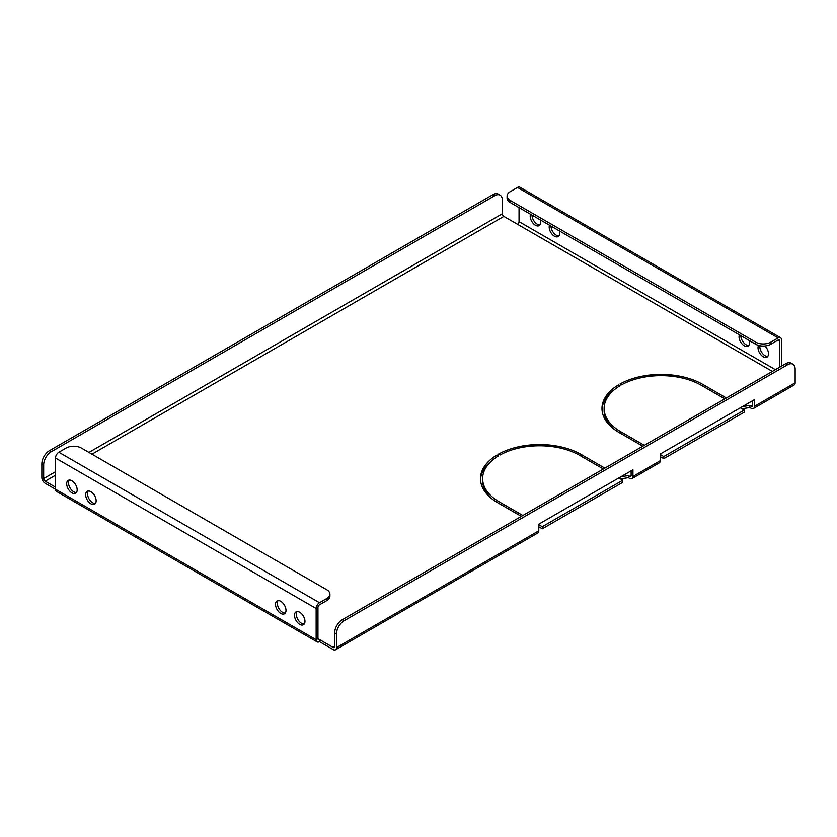 <?xml version="1.0" encoding="UTF-8"?>
<svg xmlns="http://www.w3.org/2000/svg" width="837" height="837" viewBox="0 0 837 837"><rect width="100%" height="100%" fill="white"/><g stroke="black" fill="none" stroke-linecap="round" stroke-linejoin="round"><path stroke-width="1.26" d="M299.73 612.286A7.407 4.279 -120 0 0 296.026 611.92A7.407 4.279 -120 0 0 294.896 617.852A7.407 4.279 -120 0 0 299.73 624.381A7.407 4.279 -120 0 0 303.444 624.747A7.407 4.279 -120 0 0 304.574 618.815A7.407 4.279 -120 0 0 299.73 612.286M297.051 611.585A7.407 4.279 -120 0 0 296.999 617.643A7.407 4.279 -120 0 0 301.561 623.335A7.407 4.279 -120 0 0 304.239 624.025M90.909 491.717A7.407 4.279 -120 0 0 87.205 491.35A7.407 4.279 -120 0 0 86.065 497.283A7.407 4.279 -120 0 0 90.909 503.822A7.407 4.279 -120 0 0 94.612 504.188A7.407 4.279 -120 0 0 95.742 498.245A7.407 4.279 -120 0 0 90.909 491.717M88.23 491.016A7.407 4.279 -120 0 0 88.178 497.073A7.407 4.279 -120 0 0 92.729 502.765A7.407 4.279 -120 0 0 95.408 503.455M280.751 601.322A7.407 4.279 -120 0 0 277.047 600.956A7.407 4.279 -120 0 0 275.907 606.888A7.407 4.279 -120 0 0 280.751 613.427A7.407 4.279 -120 0 0 284.454 613.793A7.407 4.279 -120 0 0 285.595 607.85A7.407 4.279 -120 0 0 280.751 601.322M278.072 600.621A7.407 4.279 -120 0 0 278.02 606.679A7.407 4.279 -120 0 0 282.571 612.37A7.407 4.279 -120 0 0 285.25 613.071M71.919 480.752A7.407 4.279 -120 0 0 68.215 480.386A7.407 4.279 -120 0 0 67.086 486.328A7.407 4.279 -120 0 0 71.919 492.857A7.407 4.279 -120 0 0 75.623 493.223A7.407 4.279 -120 0 0 76.763 487.28A7.407 4.279 -120 0 0 71.919 480.752M69.241 480.061A7.407 4.279 -120 0 0 69.189 486.119A7.407 4.279 -120 0 0 73.74 491.8A7.407 4.279 -120 0 0 76.429 492.501M764.945 345.974A7.407 4.279 60 0 1 766.964 357.137A7.407 4.279 60 0 1 763.26 356.771A7.407 4.279 60 0 1 758.51 345.409M759.902 345.733A7.407 4.279 -120 0 0 765.081 355.715A7.407 4.279 -120 0 0 767.759 356.416M559.336 230.886A7.407 4.279 60 0 1 558.133 236.568A7.407 4.279 60 0 1 554.429 236.201A7.407 4.279 60 0 1 549.511 225.216M551.008 226.074A7.407 4.279 -120 0 0 556.249 235.155A7.407 4.279 -120 0 0 558.928 235.846M749.188 340.492A7.407 4.279 60 0 1 747.975 346.173A7.407 4.279 60 0 1 744.271 345.807A7.407 4.279 60 0 1 739.364 334.821M740.85 335.679A7.407 4.279 -120 0 0 746.091 344.76A7.407 4.279 -120 0 0 748.77 345.451M540.357 219.922A7.407 4.279 60 0 1 539.154 225.613A7.407 4.279 60 0 1 535.439 225.247A7.407 4.279 60 0 1 530.532 214.251M532.029 215.119A7.407 4.279 -120 0 0 537.27 224.19A7.407 4.279 -120 0 0 539.949 224.891M538.787 526.787L542.282 528.806L622.77 482.332L622.77 480.229L618.825 477.948M333.147 647.44L334.664 646.572A2.145 1.245 -120 0 1 334.225 647.545A2.145 1.245 -120 0 1 333.147 647.44L317.955 638.673A2.145 1.245 120 0 0 318.405 639.656A2.145 1.245 120 0 0 319.472 639.552L319.472 641.655L333.147 649.543A4.729 2.731 -120 0 0 335.511 649.784A4.729 2.731 -120 0 0 336.484 647.618L336.484 633.944L334.664 632.887A10.735 6.204 -60 0 1 342.26 619.736L785.734 363.697A10.735 6.204 -60 0 1 791.101 363.164L792.921 364.221A10.735 6.204 120 0 0 787.554 364.754L785.734 363.697M775.407 369.661L519.045 221.648A2.145 1.245 -60 0 1 517.528 224.285L503.853 216.385A2.145 1.245 60 0 1 502.336 213.759L502.336 200.074A10.735 6.204 120 0 0 500.107 195.167A10.735 6.204 120 0 0 494.74 195.691L51.266 451.729A10.735 6.204 120 0 0 43.67 464.88L41.85 463.834L41.85 477.508A4.729 2.731 -120 0 0 45.188 483.294L316.135 639.73A4.729 2.731 120 0 0 317.118 641.895A4.729 2.731 120 0 0 319.472 641.655M336.484 647.618L538.787 530.825L538.787 524.161L632.95 469.798L632.95 476.462L660.288 460.674L660.288 454.01L754.451 399.647L754.451 406.311A4.729 2.731 60 0 1 753.467 408.477A4.729 2.731 60 0 1 751.103 408.236L749.889 407.535L741.99 408.759M660.288 454.543L663.783 456.552L744.271 410.078L744.271 412.191L663.783 458.655L660.288 456.646M632.95 476.462A4.729 2.731 60 0 1 631.966 478.618A4.729 2.731 60 0 1 629.602 478.387L628.388 477.686L620.489 478.91M492.711 499.427A56.916 32.863 180 0 1 482.625 480.752L482.625 478.649A56.916 32.863 180 0 1 498.549 455.862L497.021 454.983L497.021 456.803M480.511 479.706A59.061 34.097 180 0 1 492.711 459.973M614.212 429.287A56.916 32.863 180 0 1 604.126 410.611L604.126 408.508A56.916 32.863 180 0 1 620.05 385.711L618.522 384.832L618.522 386.663M602.002 409.555A59.061 34.097 180 0 1 614.212 389.833M726.349 397.983L702.808 384.392A59.061 34.097 180 0 0 620.05 383.953L621.567 384.832A56.916 32.863 180 0 1 701.291 385.271L724.832 398.862M642.816 446.205L619.275 432.614A59.061 34.097 180 0 1 601.981 408.508A59.061 34.097 180 0 1 618.522 384.832M644.333 445.336L620.792 431.746A56.916 32.863 180 0 1 604.126 408.508M538.787 524.684L542.282 526.703L622.77 480.229M631.129 470.844L631.129 475.406A2.145 1.245 60 0 1 630.679 476.389A2.145 1.245 60 0 1 629.602 476.284L628.388 475.583L620.918 476.734M744.271 410.078L740.327 407.807M752.62 400.703L752.62 405.265A2.145 1.245 60 0 1 752.181 406.238A2.145 1.245 60 0 1 751.103 406.133L749.889 405.432L742.419 406.594M43.67 464.88L43.67 478.565A2.145 1.245 -120 0 0 45.188 481.191L55.514 487.155M521.315 516.356L497.774 502.765A59.061 34.097 180 0 1 480.48 478.649A59.061 34.097 180 0 1 497.021 454.983M522.843 515.477L499.302 501.886A56.916 32.863 180 0 1 482.625 478.649M604.848 468.134L581.307 454.543A59.061 34.097 180 0 0 498.549 454.104L500.066 454.983A56.916 32.863 180 0 1 579.79 455.412L603.331 469.002M660.288 460.674A4.729 2.731 60 0 1 659.305 462.84L631.966 478.618M792.921 364.221A10.735 6.204 120 0 1 795.15 369.138L795.15 382.812A4.729 2.731 60 0 1 794.167 384.978L753.467 408.477M317.118 641.895L56.497 491.424A4.729 2.731 -60 0 1 55.514 489.258L55.514 458.048A4.729 2.731 -60 0 1 58.862 452.262L319.472 602.724A4.729 2.731 120 0 0 316.135 608.509L55.514 458.048M317.955 638.673L317.955 607.463A2.145 1.245 120 0 1 319.472 604.827L326.765 600.621L326.765 598.518A10.735 6.204 -0 0 0 329.914 594.134A10.735 6.204 -0 0 0 326.765 589.75L81.335 448.046A10.735 6.204 -0 0 0 66.154 448.046L58.862 452.262M316.135 639.73L316.135 608.509M519.045 221.648L519.045 207.618M778.138 337.918L517.528 187.457L510.235 191.663A10.735 6.204 0 0 0 507.086 196.046A10.735 6.204 0 0 0 510.235 200.43L755.665 342.124A10.735 6.204 0 0 0 770.846 342.124L778.138 337.918A4.729 2.731 120 0 1 780.502 337.688A4.729 2.731 120 0 1 781.486 339.843L781.486 366.156M779.655 340.9A2.145 1.245 120 0 0 779.216 339.916A2.145 1.245 120 0 0 778.138 340.021L779.655 340.9L779.655 367.202M538.787 530.825A4.729 2.731 60 0 1 537.804 532.991L335.511 649.784M334.664 646.572L334.664 632.887M342.26 619.736L344.08 620.792L787.554 364.754M344.08 620.792A10.735 6.204 120 0 0 336.484 633.944M494.74 195.691L492.92 194.644L49.446 450.683L51.266 451.729M492.92 194.644A10.735 6.204 -60 0 1 498.287 194.111L500.107 195.167M41.85 463.834A10.735 6.204 -60 0 1 49.446 450.683M741.509 407.117L741.509 408.487M749.889 405.432L749.889 407.535M663.783 456.552L663.783 458.655M319.472 602.724L326.765 598.518M329.914 594.134L329.914 596.237A10.735 6.204 180 0 1 326.765 600.621M517.528 187.457A4.729 2.731 -60 0 1 519.882 187.216L780.502 337.688M770.846 342.124L770.846 344.227L778.138 340.021M770.846 344.227A10.735 6.204 180 0 1 755.665 344.227L755.665 342.124M510.235 200.43L510.235 202.533L755.665 344.227M510.235 202.533A10.735 6.204 180 0 1 507.086 198.149L507.086 196.046M620.008 477.268L620.008 478.638M628.388 475.583L628.388 477.686M542.282 526.703L542.282 528.806M629.602 476.284L631.129 475.406M751.103 406.133L752.62 405.265M517.528 224.285L772.373 371.419M503.853 216.385L91.965 454.188M55.514 475.228L45.188 481.191M754.451 406.311L795.15 382.812M502.336 213.759L88.931 452.43M55.514 471.723L43.67 478.565M620.792 431.746L620.792 433.493M702.808 384.392L702.808 386.15M499.302 501.886L499.302 503.644M581.307 454.543L581.307 456.291"/></g></svg>
